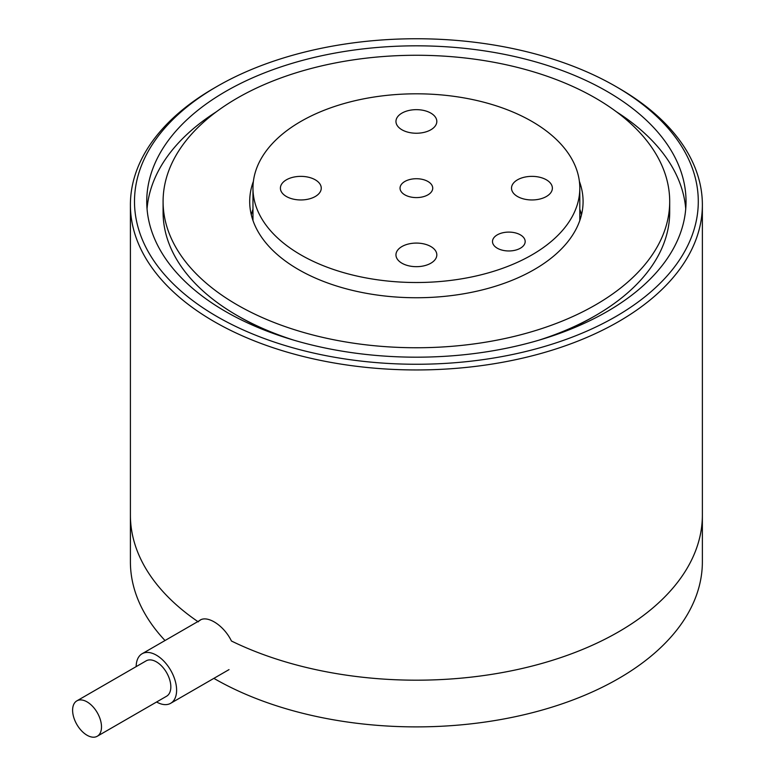 <?xml version="1.0" encoding="UTF-8"?>
<svg xmlns="http://www.w3.org/2000/svg" width="775" height="775" viewBox="0 0 775 775"><rect width="100%" height="100%" fill="white"/><g stroke="black" fill="none" stroke-linecap="round" stroke-linejoin="round"><path stroke-width="1.16" d="M213.871 678.357A285.985 165.114 0 0 0 214.162 678.532A285.985 165.114 0 0 0 525.828 714.317A285.985 165.114 0 0 0 702.373 561.778L702.373 515.075A285.985 165.114 180 0 1 618.615 631.828A285.985 165.114 180 0 1 231.444 641.012A285.985 165.114 0 0 0 536.591 664.892A285.985 165.114 0 0 0 702.373 515.075L702.373 204.842A285.985 165.114 180 0 1 618.615 321.596A285.985 165.114 180 0 1 306.948 357.382A285.985 165.114 180 0 1 130.403 204.842A285.985 165.114 180 0 1 214.162 88.088L217.048 86.422A281.906 162.76 0 0 0 217.058 316.588A281.906 162.76 0 0 0 615.728 316.588A281.906 162.76 0 0 0 615.728 86.422A281.906 162.76 0 0 0 217.048 86.422L214.162 88.088M130.403 204.842L130.403 515.075A285.985 165.114 0 0 0 197.838 621.569A285.985 165.114 180 0 1 130.403 515.075L130.403 561.778A285.985 165.114 0 0 0 165.017 640.518M615.728 86.422L618.615 88.088A285.985 165.114 180 0 1 702.373 204.842M225.719 91.421A269.642 155.678 0 0 0 146.746 201.51A269.642 155.678 0 0 0 313.197 345.33A269.642 155.678 0 0 0 607.058 311.589A269.642 155.678 0 0 0 686.03 201.51A269.642 155.678 0 0 0 519.579 57.679A269.642 155.678 0 0 0 225.719 91.421M216.341 111.794A269.642 155.678 0 0 0 147.047 208.843M198.255 621.85C204.678 613.393 223.248 624.069 231.444 641.012M685.73 208.843A269.642 155.678 0 0 0 616.445 111.803M401.944 263.219A20.431 11.79 0 0 0 424.206 265.777A20.431 11.79 0 0 0 436.819 254.878A20.431 11.79 0 0 0 430.832 246.537A20.431 11.79 0 0 0 408.57 243.98A20.431 11.79 0 0 0 395.957 254.878A20.431 11.79 0 0 0 401.944 263.219M286.392 179.819A20.431 11.79 0 0 0 280.405 188.16A20.431 11.79 0 0 0 293.018 199.059A20.431 11.79 0 0 0 315.28 196.501A20.431 11.79 0 0 0 321.257 188.16A20.431 11.79 0 0 0 308.653 177.262A20.431 11.79 0 0 0 286.392 179.819M430.832 113.111A20.431 11.79 0 0 0 408.57 110.554A20.431 11.79 0 0 0 395.957 121.442A20.431 11.79 0 0 0 401.944 129.783A20.431 11.79 0 0 0 424.206 132.341A20.431 11.79 0 0 0 436.819 121.442A20.431 11.79 0 0 0 430.832 113.111M546.394 196.501A20.431 11.79 0 0 0 552.372 188.16A20.431 11.79 0 0 0 539.758 177.262A20.431 11.79 0 0 0 517.497 179.819A20.431 11.79 0 0 0 511.519 188.16A20.431 11.79 0 0 0 524.132 199.059A20.431 11.79 0 0 0 546.394 196.501M427.945 194.835A16.343 9.436 0 0 0 432.731 188.16A16.343 9.436 0 0 0 422.646 179.442A16.343 9.436 0 0 0 404.831 181.486A16.343 9.436 0 0 0 400.045 188.16A16.343 9.436 0 0 0 410.14 196.879A16.343 9.436 0 0 0 427.945 194.835M520.393 248.203A16.343 9.436 0 0 0 525.179 241.538A16.343 9.436 0 0 0 515.084 232.82A16.343 9.436 0 0 0 497.279 234.864A16.343 9.436 0 0 0 492.493 241.538A16.343 9.436 0 0 0 502.578 250.248A16.343 9.436 0 0 0 520.393 248.203M300.836 121.442A163.418 94.347 0 0 0 252.97 188.16A163.418 94.347 0 0 0 353.846 275.328A163.418 94.347 0 0 0 531.95 254.878A163.418 94.347 0 0 0 579.807 188.16A163.418 94.347 0 0 0 478.931 100.992A163.418 94.347 0 0 0 300.836 121.442M538.635 340.264A253.299 146.243 0 0 0 595.5 315.59L593.195 316.927A250.034 144.353 180 0 1 553.767 335.459M595.5 315.59A253.299 146.243 0 0 0 669.697 212.176L669.697 201.51A253.299 146.243 180 0 1 521.246 334.635A253.299 146.243 180 0 1 163.089 201.51A253.299 146.243 180 0 1 311.54 68.384A253.299 146.243 180 0 1 669.697 201.51M251.313 214.849A166.693 96.236 180 0 1 252.97 209.231M579.38 181.36A166.693 96.236 180 0 1 583.081 201.51A166.693 96.236 180 0 1 485.392 289.114A166.693 96.236 180 0 1 249.695 201.51A166.693 96.236 180 0 1 253.396 181.36M579.807 209.231A166.693 96.236 180 0 1 581.473 214.849M163.089 201.51L163.089 212.176A253.299 146.243 0 0 0 237.276 315.59A253.299 146.243 0 0 0 294.161 340.273M279.019 335.468A250.034 144.353 180 0 1 239.582 316.927L237.276 315.59M75.902 722.726A20.431 11.79 -120 0 0 97.263 736.25A20.431 11.79 -120 0 0 98.202 714.385A20.431 11.79 -120 0 0 76.841 700.871A20.431 11.79 -120 0 0 75.902 722.726M97.263 736.25L166.596 696.221A20.431 11.79 -120 0 0 167.536 674.357A20.431 11.79 -120 0 0 146.175 660.842L76.841 700.871M156.589 701.995A28.598 16.508 -120 0 0 170.684 703.293A28.598 16.508 -120 0 0 171.992 672.69A28.598 16.508 -120 0 0 142.087 653.761A28.598 16.508 -120 0 0 136.167 666.616M252.97 188.16L252.97 220.468M579.807 188.16L579.807 220.468M170.684 703.293L229.022 669.619M142.087 653.761L200.444 620.068"/></g></svg>
